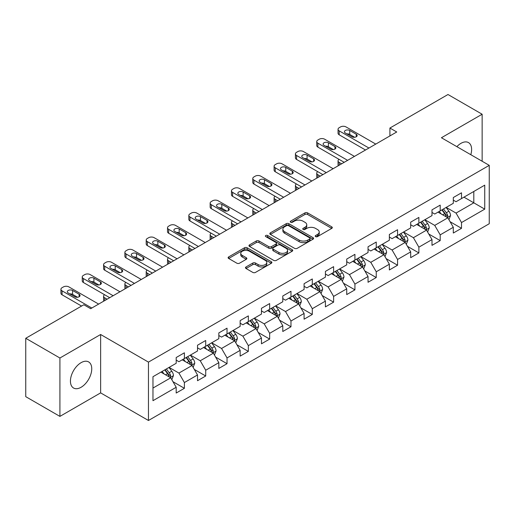 <?xml version="1.0" encoding="UTF-8"?>
<svg xmlns="http://www.w3.org/2000/svg" width="515" height="515" viewBox="0 0 515 515"><rect width="100%" height="100%" fill="white"/><g stroke="black" fill="none" stroke-linecap="round" stroke-linejoin="round"><path stroke-width="0.77" d="M315.611 236.617A1.326 0.766 0 0 0 317.491 236.617L331.744 228.39A1.899 1.094 0 0 0 332.297 227.617A1.899 1.094 0 0 0 331.744 226.838L307.597 212.901A1.899 1.094 0 0 0 304.919 212.901L290.666 221.128A1.326 0.766 0 0 0 290.273 221.669A1.326 0.766 0 0 0 290.666 222.216A1.326 0.766 0 0 0 292.546 222.216L294.387 221.147A6.071 3.502 0 0 1 302.968 221.147L304.983 222.313A6.071 3.502 0 0 1 306.76 224.785A6.071 3.502 0 0 1 304.983 227.263L303.142 228.332A1.326 0.766 0 0 0 302.749 228.872A1.326 0.766 0 0 0 303.142 229.413A1.326 0.766 0 0 0 305.015 229.413L306.863 228.351A6.071 3.502 0 0 1 315.444 228.351L317.459 229.51A6.071 3.502 0 0 1 319.236 231.988A6.071 3.502 0 0 1 317.459 234.467L315.611 235.535A1.326 0.766 0 0 0 315.225 236.076A1.326 0.766 0 0 0 315.611 236.617L315.611 235.535M81.093 387.274A15.07 8.704 120 0 0 90.936 373.993A15.07 8.704 120 0 0 88.625 361.916A15.07 8.704 120 0 0 81.093 362.663A15.07 8.704 120 0 0 71.244 375.944A15.07 8.704 120 0 0 73.555 388.02A15.07 8.704 120 0 0 81.093 387.274M470.8 154.706A15.07 8.704 120 0 0 468.502 142.597A15.07 8.704 120 0 0 460.964 143.344A15.07 8.704 120 0 0 456.863 146.659M246.035 266.95A1.899 1.094 0 0 0 245.481 267.729A1.899 1.094 0 0 0 246.035 268.502L252.807 272.409A1.899 1.094 0 0 0 255.492 272.409L271.315 263.274A1.899 1.094 0 0 0 271.875 262.502A1.899 1.094 0 0 0 271.315 261.723L247.174 247.786A1.899 1.094 0 0 0 244.49 247.786L228.666 256.927A1.899 1.094 0 0 0 228.113 257.7A1.899 1.094 0 0 0 228.666 258.472L236.849 263.197A1.899 1.094 0 0 0 239.526 263.197L246.305 259.283A1.899 1.094 0 0 0 246.859 258.511A1.899 1.094 0 0 0 246.305 257.738L242.243 255.395A5.073 2.929 0 0 1 240.763 253.322A5.073 2.929 0 0 1 243.891 250.618A5.073 2.929 0 0 1 249.421 251.249L265.315 260.429A5.073 2.929 0 0 1 266.802 262.502A5.073 2.929 0 0 1 263.667 265.206A5.073 2.929 0 0 1 258.137 264.568L255.492 263.043A1.899 1.094 0 0 0 252.807 263.043L246.035 266.95L246.035 268.502M100.631 334.499L59.914 358.009L25.75 338.284L25.75 396.666L59.914 416.39L100.631 392.881L148.455 420.491L148.455 362.109L100.631 334.499L100.631 392.881M482.143 161.253L482.143 114.233L441.426 137.743L489.25 165.354L148.455 362.109M482.143 114.233L447.986 94.509L389.906 128.042L389.906 135.928M25.75 338.284L83.823 304.758L90.659 308.697L396.743 131.982L389.906 128.042M294.522 248.327A1.899 1.094 0 0 0 297.207 248.327L313.03 239.192A1.899 1.094 0 0 0 313.584 238.419A1.899 1.094 0 0 0 313.03 237.64L288.889 223.703A1.899 1.094 0 0 0 286.205 223.703L270.381 232.844A1.899 1.094 0 0 0 269.821 233.617A1.899 1.094 0 0 0 270.381 234.389L294.522 248.327M266.281 236.906A1.326 0.766 0 0 1 267.626 237.093L267.626 235.516L292.172 249.685A1.899 1.094 0 0 1 292.732 250.457A1.899 1.094 0 0 1 292.172 251.23L276.349 260.371A1.899 1.094 0 0 1 273.665 260.371L249.524 246.434L249.524 244.882A1.899 1.094 0 0 0 248.964 245.655A1.899 1.094 0 0 0 249.524 246.434M249.524 244.882L256.296 240.975A1.899 1.094 0 0 1 258.981 240.975L268.772 246.627A1.899 1.094 0 0 0 271.45 246.627L275.943 244.033A1.899 1.094 0 0 0 276.504 243.254A1.899 1.094 0 0 0 275.943 242.481L265.753 236.597A1.326 0.766 0 0 1 265.36 236.057A1.326 0.766 0 0 1 266.184 235.349A1.326 0.766 0 0 1 267.626 235.516M148.455 420.491L489.25 223.735L489.25 165.354M172.982 381.712L184.396 388.304L184.396 382.542L197.515 374.972L197.515 380.727L205.71 375.995L205.71 370.234L218.83 362.663L218.83 368.425L227.031 363.687L227.031 357.931L240.145 350.355L240.145 356.116L248.346 351.378L248.346 345.623L261.466 338.046L261.466 343.808L269.66 339.076L269.66 333.314L282.78 325.744L282.78 331.499L290.975 326.768L290.975 321.006L304.095 313.435L304.095 319.191L312.296 314.459L312.296 308.697L325.416 301.127L325.416 306.889L333.611 302.151L333.611 296.395L346.73 288.818L346.73 294.58L354.925 289.848L354.925 284.087L368.045 276.51L368.045 282.272L376.246 277.54L376.246 271.778L389.359 264.208L389.359 269.963L397.561 265.231L397.561 259.47L410.68 251.899L410.68 257.661L418.875 252.923L418.875 247.168L431.995 239.591L431.995 245.352L440.196 240.614L440.196 234.859L453.309 227.282L453.309 233.044L461.511 228.312L461.511 222.551L484.744 209.142L484.744 185.155L473.806 191.471L473.806 202.826L484.744 209.142M184.396 388.304L176.194 393.035L176.194 387.274L152.968 400.689L152.968 376.703L176.194 363.294L176.194 357.532L184.396 352.801L184.396 358.562L197.515 350.985L197.515 345.224L205.71 340.492L205.71 346.254L218.83 338.677L218.83 332.922L227.031 328.184L227.031 333.945L240.145 326.375L240.145 320.613L248.346 315.882L248.346 321.637L261.466 314.066L261.466 308.305L269.66 303.573L269.66 309.328L282.78 301.758L282.78 295.996L290.975 291.265L290.975 297.026L304.095 289.449L304.095 283.694L312.296 278.956L312.296 284.718L325.416 277.141L325.416 271.386L333.611 266.654L333.611 272.409L346.73 264.839L346.73 259.077L354.925 254.346L354.925 260.101L368.045 252.53L368.045 246.769L376.246 242.037L376.246 247.799L389.359 240.222L389.359 234.467L397.561 229.729L397.561 235.49L410.68 227.913L410.68 222.158L418.875 217.42L418.875 223.182L431.995 215.611L431.995 209.85L440.196 205.118L440.196 210.873L453.309 203.303L453.309 197.541L461.511 192.81L461.511 198.571L484.744 185.155M182.207 359.824L192.05 365.502L178.93 373.079L169.087 367.395M176.194 360.14L178.93 361.717L184.396 358.562M178.93 373.079L184.396 382.542M192.05 365.502L197.515 374.972M203.528 347.516L213.365 353.193L200.245 360.77L190.408 355.086M197.515 347.831L200.245 349.408L205.71 346.254M200.245 360.77L205.71 370.234M213.365 353.193L218.83 362.663M224.843 335.207L234.679 340.891L221.559 348.462L211.723 342.784M218.83 335.523L221.559 337.1L227.031 333.945M221.559 348.462L227.031 357.931M234.679 340.891L240.145 350.355M246.157 322.899L256 328.583L242.88 336.153L233.038 330.476M240.145 323.214L242.88 324.791L248.346 321.637M242.88 336.153L248.346 345.623M256 328.583L261.466 338.046M267.472 310.597L277.315 316.274L264.195 323.845L254.359 318.167M261.466 310.912L264.195 312.489L269.66 309.328M264.195 323.845L269.66 333.314M277.315 316.274L282.78 325.744M288.793 298.288L298.629 303.966L285.51 311.543L275.673 305.859M282.78 298.603L285.51 300.181L290.975 297.026M285.51 311.543L290.975 321.006M298.629 303.966L304.095 313.435M310.107 285.98L319.944 291.657L306.831 299.234L296.988 293.556M304.095 286.295L306.831 287.872L312.296 284.718M306.831 299.234L312.296 308.697M319.944 291.657L325.416 301.127M331.422 273.671L341.265 279.355L328.145 286.926L318.309 281.248M325.416 273.986L328.145 275.564L333.611 272.409M328.145 286.926L333.611 296.395M341.265 279.355L346.73 288.818M352.743 261.363L362.579 267.047L349.46 274.617L339.623 268.939M346.73 261.684L349.46 263.262L354.925 260.101M349.46 274.617L354.925 284.087M362.579 267.047L368.045 276.51M374.057 249.06L383.894 254.738L370.781 262.315L360.938 256.631M368.045 249.376L370.781 250.953L376.246 247.799M370.781 262.315L376.246 271.778M383.894 254.738L389.359 264.208M395.372 236.752L405.215 242.43L392.095 250.007L382.259 244.322M389.359 237.067L392.095 238.645L397.561 235.49M392.095 250.007L397.561 259.47M405.215 242.43L410.68 251.899M416.693 224.443L426.529 230.128L413.41 237.698L403.573 232.02M410.68 224.759L413.41 226.336L418.875 223.182M413.41 237.698L418.875 247.168M426.529 230.128L431.995 239.591M438.007 212.135L447.844 217.819L434.731 225.39L424.888 219.712M431.995 212.45L434.731 214.034L440.196 210.873M434.731 225.39L440.196 234.859M447.844 217.819L453.309 227.282M463.97 197.148L473.806 202.826L456.045 213.081L446.209 207.403M453.309 200.148L456.045 201.726L461.511 198.571M456.045 213.081L461.511 222.551M59.914 358.009L59.914 416.39M152.968 388.065L170.729 377.81L160.892 372.126M170.729 377.81L176.194 387.274M450.104 221.72L461.511 228.312M428.783 234.029L440.196 240.614M407.468 246.337L418.875 252.923M386.153 258.646L397.561 265.231M364.832 270.954L376.246 277.54M343.518 283.256L354.925 289.848M322.203 295.565L333.611 302.151M300.882 307.873L312.296 314.459M279.568 320.182L290.975 326.768M258.253 332.484L269.66 339.076M236.932 344.793L248.346 351.378M215.618 357.101L227.031 363.687M194.303 369.41L205.71 375.995M316.146 236.803L317.459 236.044A6.071 3.502 0 0 0 319.236 233.565L319.236 231.988M306.76 224.785L306.76 226.368A6.071 3.502 0 0 1 304.983 228.847L303.67 229.6M331.718 228.403L307.597 214.478A1.899 1.094 0 0 0 304.919 214.478L291.194 222.403M313.004 239.205L288.889 225.28A1.899 1.094 0 0 0 286.205 225.28L270.401 234.402M309.676 238.96A1.326 0.766 0 0 0 310.069 238.419A1.326 0.766 0 0 0 309.676 237.872L288.484 225.641A1.326 0.766 0 0 0 286.61 225.641L284.66 226.761A6.071 3.502 0 0 0 282.883 229.239A6.071 3.502 0 0 0 284.66 231.718L299.151 240.08A6.071 3.502 0 0 0 307.732 240.08L309.676 238.96L309.676 240.537A1.326 0.766 0 0 0 310.069 239.996L310.069 238.419M282.883 229.239L282.883 230.817A6.071 3.502 0 0 0 284.66 233.295L284.66 231.718M309.676 240.537L307.732 241.657A6.071 3.502 0 0 1 299.151 241.657L284.66 233.295M249.55 246.447L256.296 242.552L256.296 240.975M276.504 243.254L276.504 244.837A1.899 1.094 0 0 1 275.943 245.61L271.45 248.204A1.899 1.094 0 0 1 268.772 248.204L258.981 242.552A1.899 1.094 0 0 0 256.296 242.552M267.626 237.093L292.147 251.249M278.93 252.492A5.073 2.929 0 0 0 284.46 253.129A5.073 2.929 0 0 0 287.589 250.419A5.073 2.929 0 0 0 286.102 248.346L280.508 245.114A1.899 1.094 0 0 0 277.823 245.114L273.33 247.709A1.899 1.094 0 0 0 272.776 248.481A1.899 1.094 0 0 0 273.33 249.26L278.93 252.492L278.93 254.069A5.073 2.929 0 0 0 284.46 254.706A5.073 2.929 0 0 0 287.589 251.996L287.589 250.419M272.776 248.481L272.776 250.058A1.899 1.094 0 0 0 273.33 250.837L273.33 249.26M278.93 254.069L273.33 250.837M266.802 262.502L266.802 264.079A5.073 2.929 0 0 1 263.667 266.783A5.073 2.929 0 0 1 258.137 266.152L255.492 264.62A1.899 1.094 0 0 0 252.807 264.62L246.061 268.515M240.763 253.322L240.763 254.899A5.073 2.929 0 0 0 242.243 256.972L242.243 255.395M246.279 259.303L242.243 256.972M271.289 263.287L247.174 249.363A1.899 1.094 0 0 0 244.49 249.363L228.692 258.485M448.926 219.686L450.554 215.592A5.118 2.955 -120 0 0 448.919 211.234L446.099 207.468M441.181 213.97L439.263 211.414M341.606 163.815L339.185 162.418L339.185 165.212M338.374 165.682A3.863 2.234 180 0 1 338.052 164.787L338.052 160.841A3.863 2.234 0 0 0 339.185 162.418M447.052 217.362L447.786 215.811A5.118 2.955 -120 0 0 446.318 212.734L443.499 208.968M442.218 209.708L445.346 213.886A2.607 1.506 60 0 1 445.823 214.678L447.786 215.811M441.864 209.914L444.683 213.68A5.118 2.955 60 0 1 446.144 216.757M339.057 159.347A3.863 2.234 0 0 0 338.052 160.841M368.933 148.037L339.185 130.862A3.863 2.234 -0 0 1 338.052 129.284A3.863 2.234 -0 0 1 339.185 127.707L340.55 126.922A3.863 2.234 -0 0 1 346.016 126.922L375.763 144.091M338.052 129.284L338.052 133.231A3.863 2.234 180 0 0 339.185 134.808L365.515 150.013M345.333 132.992A3.09 1.783 180 0 1 344.432 131.731A3.09 1.783 180 0 1 346.338 130.083A3.09 1.783 180 0 1 349.711 130.469L356.264 134.254A3.09 1.783 180 0 1 357.172 135.516A3.09 1.783 180 0 1 355.266 137.17A3.09 1.783 180 0 1 351.893 136.778L345.333 132.992M346.943 133.919A3.09 1.783 180 0 1 349.711 134.415L354.661 137.273M427.611 231.995L429.233 227.9A5.118 2.955 -120 0 0 427.598 223.542L424.778 219.776M419.867 226.278L417.948 223.716M320.285 176.124L317.871 174.727L317.871 177.52M317.06 177.984A3.863 2.234 180 0 1 316.738 177.096L316.738 173.149A3.863 2.234 0 0 0 317.871 174.727M425.738 229.664L426.472 228.119A5.118 2.955 -120 0 0 425.004 225.036L422.184 221.276M420.903 222.017L424.032 226.188A2.607 1.506 60 0 1 424.502 226.98L426.472 228.119M420.543 222.222L423.362 225.982A5.118 2.955 60 0 1 424.83 229.066M317.736 171.649A3.863 2.234 0 0 0 316.738 173.149M406.29 244.303L407.919 240.209A5.118 2.955 -120 0 0 406.284 235.844L403.464 232.078M398.546 238.58L396.634 236.025M298.97 188.432L296.556 187.035L296.556 189.829M295.745 190.293A3.863 2.234 180 0 1 295.423 189.404L295.423 185.458A3.863 2.234 0 0 0 296.556 187.035M404.423 241.973L405.151 240.428A5.118 2.955 -120 0 0 403.689 237.344L400.87 233.578M399.582 234.319L402.711 238.497A2.607 1.506 60 0 1 403.187 239.288L405.151 240.428M399.228 234.525L402.048 238.291A5.118 2.955 60 0 1 403.515 241.374M296.421 183.958A3.863 2.234 0 0 0 295.423 185.458M347.619 160.345L317.871 143.17A3.863 2.234 -0 0 1 316.738 141.593A3.863 2.234 -0 0 1 317.871 140.016L319.236 139.224A3.863 2.234 -0 0 1 324.701 139.224L354.449 156.399M316.738 141.593L316.738 145.539A3.863 2.234 180 0 0 317.871 147.116L344.2 162.315M324.019 145.301A3.09 1.783 180 0 1 323.111 144.039A3.09 1.783 180 0 1 325.023 142.391A3.09 1.783 180 0 1 328.39 142.777L334.95 146.563A3.09 1.783 180 0 1 335.857 147.824A3.09 1.783 180 0 1 333.945 149.472A3.09 1.783 180 0 1 330.579 149.086L324.019 145.301M325.628 146.228A3.09 1.783 180 0 1 328.39 146.724L333.34 149.582M326.298 172.654L296.556 155.479A3.863 2.234 -0 0 1 295.423 153.901A3.863 2.234 -0 0 1 296.556 152.324L297.921 151.532A3.863 2.234 -0 0 1 303.387 151.532L333.134 168.708M295.423 153.901L295.423 157.847A3.863 2.234 180 0 0 296.556 159.425L322.886 174.624M302.704 157.609A3.09 1.783 180 0 1 301.796 156.348A3.09 1.783 180 0 1 303.708 154.693A3.09 1.783 180 0 1 307.075 155.086L313.635 158.871A3.09 1.783 180 0 1 314.536 160.133A3.09 1.783 180 0 1 312.631 161.781A3.09 1.783 180 0 1 309.264 161.395L302.704 157.609M304.314 158.536A3.09 1.783 180 0 1 307.075 159.026L312.026 161.884M384.975 256.612L386.604 252.511A5.118 2.955 -120 0 0 384.969 248.153L382.149 244.387M377.231 250.889L375.313 248.333M277.656 200.741L275.235 199.344L275.235 202.131M274.424 202.601A3.863 2.234 180 0 1 274.102 201.706L274.102 197.766A3.863 2.234 0 0 0 275.235 199.344M383.102 254.281L383.836 252.73A5.118 2.955 -120 0 0 382.368 249.653L379.549 245.887M378.268 246.627L381.396 250.805A2.607 1.506 60 0 1 381.873 251.597L383.836 252.73M377.913 246.833L380.733 250.599A5.118 2.955 60 0 1 382.194 253.676M275.107 196.267A3.863 2.234 0 0 0 274.102 197.766M363.661 268.914L365.283 264.819A5.118 2.955 -120 0 0 363.648 260.461L360.828 256.695M355.917 263.197L353.998 260.642M256.335 213.043L253.921 211.646L253.921 214.44M253.11 214.91A3.863 2.234 180 0 1 252.788 214.015L252.788 210.069A3.863 2.234 0 0 0 253.921 211.646M361.788 266.59L362.521 265.038A5.118 2.955 -120 0 0 361.054 261.961L358.234 258.195M356.953 258.936L360.082 263.114A2.607 1.506 60 0 1 360.552 263.905L362.521 265.038M356.592 259.142L359.412 262.908A5.118 2.955 60 0 1 360.88 265.985M253.786 208.575A3.863 2.234 0 0 0 252.788 210.069M342.34 281.222L343.969 277.128A5.118 2.955 -120 0 0 342.333 272.77L339.514 269.004M334.596 275.506L332.684 272.95M235.02 225.351L232.606 223.954L232.606 226.748M231.795 227.218A3.863 2.234 180 0 1 231.473 226.323L231.473 222.377A3.863 2.234 0 0 0 232.606 223.954M340.473 278.898L341.207 277.347A5.118 2.955 -120 0 0 339.739 274.263L336.919 270.504M335.632 271.244L338.761 275.416A2.607 1.506 60 0 1 339.237 276.214L341.207 277.347M335.278 271.45L338.098 275.216A5.118 2.955 60 0 1 339.565 278.293M232.471 220.884A3.863 2.234 0 0 0 231.473 222.377M304.983 184.962L275.235 167.787A3.863 2.234 -0 0 1 274.102 166.21A3.863 2.234 -0 0 1 275.235 164.626L276.6 163.841A3.863 2.234 -0 0 1 282.072 163.841L311.813 181.016M274.102 166.21L274.102 170.15A3.863 2.234 180 0 0 275.235 171.727L301.565 186.932M281.383 169.918A3.09 1.783 180 0 1 280.482 168.65A3.09 1.783 180 0 1 282.387 167.002A3.09 1.783 180 0 1 285.761 167.388L292.314 171.18A3.09 1.783 180 0 1 293.222 172.441A3.09 1.783 180 0 1 291.316 174.089A3.09 1.783 180 0 1 287.943 173.703L281.383 169.918M282.993 170.845A3.09 1.783 180 0 1 285.761 171.334L290.711 174.192M283.668 197.264L253.921 180.089A3.863 2.234 -0 0 1 252.788 178.512A3.863 2.234 -0 0 1 253.921 176.935L255.286 176.149A3.863 2.234 -0 0 1 260.751 176.149L290.499 193.325M252.788 178.512L252.788 182.458A3.863 2.234 180 0 0 253.921 184.035L280.25 199.241M260.069 182.22A3.09 1.783 180 0 1 259.161 180.958A3.09 1.783 180 0 1 261.073 179.31A3.09 1.783 180 0 1 264.44 179.696L270.999 183.482A3.09 1.783 180 0 1 271.907 184.743A3.09 1.783 180 0 1 269.995 186.398A3.09 1.783 180 0 1 266.628 186.012L260.069 182.22M261.678 183.153A3.09 1.783 180 0 1 264.44 183.643L269.39 186.501M262.354 209.573L232.606 192.398A3.863 2.234 -0 0 1 231.473 190.82A3.863 2.234 -0 0 1 232.606 189.243L233.971 188.451A3.863 2.234 -0 0 1 239.436 188.451L269.184 205.627M231.473 190.82L231.473 194.767A3.863 2.234 180 0 0 232.606 196.344L258.936 211.543M238.754 194.528A3.09 1.783 180 0 1 237.846 193.267A3.09 1.783 180 0 1 239.758 191.619A3.09 1.783 180 0 1 243.125 192.005L249.685 195.79A3.09 1.783 180 0 1 250.593 197.052A3.09 1.783 180 0 1 248.681 198.7A3.09 1.783 180 0 1 245.314 198.314L238.754 194.528M240.363 195.455A3.09 1.783 180 0 1 243.125 195.951L248.076 198.809M321.025 293.531L322.654 289.436A5.118 2.955 -120 0 0 321.019 285.072L318.199 281.312M313.281 287.814L311.363 285.252M213.706 237.66L211.285 236.263L211.285 239.057M210.481 239.52A3.863 2.234 180 0 1 210.152 238.632L210.152 234.686A3.863 2.234 0 0 0 211.285 236.263M319.152 291.2L319.886 289.655A5.118 2.955 -120 0 0 318.425 286.572L315.598 282.806M314.317 283.546L317.446 287.724A2.607 1.506 60 0 1 317.922 288.516L319.886 289.655M313.963 283.752L316.783 287.518A5.118 2.955 60 0 1 318.244 290.602M211.156 233.186A3.863 2.234 0 0 0 210.152 234.686M241.033 221.881L211.285 204.706A3.863 2.234 -0 0 1 210.152 203.129A3.863 2.234 -0 0 1 211.285 201.552L212.65 200.76A3.863 2.234 -0 0 1 218.122 200.76L247.87 217.935M210.152 203.129L210.152 207.075A3.863 2.234 180 0 0 211.285 208.652L237.621 223.851M217.433 206.837A3.09 1.783 180 0 1 216.532 205.575A3.09 1.783 180 0 1 218.437 203.927A3.09 1.783 180 0 1 221.811 204.313L228.37 208.099A3.09 1.783 180 0 1 229.272 209.36A3.09 1.783 180 0 1 227.366 211.008A3.09 1.783 180 0 1 223.993 210.622L217.433 206.837M219.042 207.764A3.09 1.783 180 0 1 221.811 208.253L226.761 211.111M299.711 305.839L301.333 301.745A5.118 2.955 -120 0 0 299.698 297.38L296.878 293.614M291.966 300.116L290.048 297.561M192.391 249.968L189.971 248.571L189.971 251.359M189.16 251.829A3.863 2.234 180 0 1 188.838 250.934L188.838 246.994A3.863 2.234 0 0 0 189.971 248.571M297.837 303.509L298.571 301.957A5.118 2.955 -120 0 0 297.103 298.88L294.284 295.114M293.003 295.855L296.131 300.033A2.607 1.506 60 0 1 296.601 300.824L298.571 301.957M292.642 296.061L295.462 299.827A5.118 2.955 60 0 1 296.93 302.91M189.835 245.494A3.863 2.234 0 0 0 188.838 246.994M219.718 234.19L189.971 217.015A3.863 2.234 -0 0 1 188.838 215.437A3.863 2.234 -0 0 1 189.971 213.86L191.335 213.068A3.863 2.234 -0 0 1 196.801 213.068L226.549 230.244M188.838 215.437L188.838 219.377A3.863 2.234 180 0 0 189.971 220.954L216.3 236.16M196.118 219.145A3.09 1.783 180 0 1 195.211 217.884A3.09 1.783 180 0 1 197.123 216.229A3.09 1.783 180 0 1 200.49 216.615L207.049 220.407A3.09 1.783 180 0 1 207.957 221.669A3.09 1.783 180 0 1 206.045 223.317A3.09 1.783 180 0 1 202.678 222.931L196.118 219.145M197.728 220.072A3.09 1.783 180 0 1 200.49 220.562L205.44 223.42M278.396 318.141L280.018 314.047A5.118 2.955 -120 0 0 278.383 309.689L275.564 305.923M270.645 312.425L268.733 309.869M171.07 262.27L168.656 260.88L168.656 263.667M167.845 264.137A3.863 2.234 180 0 1 167.523 263.242L167.523 259.296A3.863 2.234 0 0 0 168.656 260.88M276.523 315.817L277.257 314.266A5.118 2.955 -120 0 0 275.789 311.189L272.969 307.423M271.682 308.163L274.81 312.341A2.607 1.506 60 0 1 275.287 313.133L277.257 314.266M271.328 308.369L274.147 312.135A5.118 2.955 60 0 1 275.615 315.212M168.521 257.803A3.863 2.234 0 0 0 167.523 259.296M198.404 246.492L168.656 229.317A3.863 2.234 -0 0 1 167.523 227.739A3.863 2.234 -0 0 1 168.656 226.162L170.021 225.377A3.863 2.234 -0 0 1 175.486 225.377L205.234 242.552M167.523 227.739L167.523 231.686A3.863 2.234 180 0 0 168.656 233.263L194.985 248.468M174.804 231.447A3.09 1.783 180 0 1 173.896 230.186A3.09 1.783 180 0 1 175.808 228.538A3.09 1.783 180 0 1 179.175 228.924L185.735 232.709A3.09 1.783 180 0 1 186.642 233.977A3.09 1.783 180 0 1 184.731 235.625A3.09 1.783 180 0 1 181.364 235.239L174.804 231.447M176.413 232.381A3.09 1.783 180 0 1 179.175 232.87L184.125 235.728M257.075 330.45L258.704 326.356A5.118 2.955 -120 0 0 257.069 321.997L254.249 318.231M249.331 324.733L247.412 322.178M149.756 274.579L147.335 273.182L147.335 275.976M146.53 276.446A3.863 2.234 180 0 1 146.202 275.551L146.202 271.605A3.863 2.234 0 0 0 147.335 273.182M255.202 328.126L255.936 326.574A5.118 2.955 -120 0 0 254.474 323.497L251.648 319.731M250.367 320.472L253.496 324.65A2.607 1.506 60 0 1 253.972 325.441L255.936 326.574M250.013 320.678L252.833 324.444A5.118 2.955 60 0 1 254.301 327.521M147.206 270.111A3.863 2.234 0 0 0 146.202 271.605M177.083 258.8L147.335 241.625A3.863 2.234 -0 0 1 146.202 240.048A3.863 2.234 -0 0 1 147.335 238.471L148.706 237.685A3.863 2.234 -0 0 1 154.172 237.685L183.919 254.854M146.202 240.048L146.202 243.994A3.863 2.234 180 0 0 147.335 245.571L173.671 260.777M153.483 243.756A3.09 1.783 180 0 1 152.582 242.494A3.09 1.783 180 0 1 154.487 240.846A3.09 1.783 180 0 1 157.86 241.232L164.42 245.018A3.09 1.783 180 0 1 165.321 246.279A3.09 1.783 180 0 1 163.416 247.927A3.09 1.783 180 0 1 160.043 247.541L153.483 243.756M155.092 244.683A3.09 1.783 180 0 1 157.86 245.179L162.811 248.037M235.761 342.758L237.383 338.664A5.118 2.955 -120 0 0 235.754 334.299L232.928 330.54M228.016 337.042L226.098 334.48M128.441 286.887L126.02 285.49L126.02 288.284M125.209 288.748A3.863 2.234 180 0 1 124.888 287.859L124.888 283.913A3.863 2.234 0 0 0 126.02 285.49M233.887 340.428L234.621 338.883A5.118 2.955 -120 0 0 233.153 335.799L230.334 332.04M229.053 332.78L232.181 336.952A2.607 1.506 60 0 1 232.651 337.743L234.621 338.883M228.692 332.986L231.518 336.746A5.118 2.955 60 0 1 232.98 339.829M125.885 282.413A3.863 2.234 0 0 0 124.888 283.913M155.768 271.109L126.02 253.934A3.863 2.234 -0 0 1 124.888 252.356A3.863 2.234 -0 0 1 126.02 250.779L127.385 249.987A3.863 2.234 -0 0 1 132.851 249.987L162.598 267.163M124.888 252.356L124.888 256.303A3.863 2.234 180 0 0 126.02 257.88L152.35 273.079M132.168 256.064A3.09 1.783 180 0 1 131.261 254.803A3.09 1.783 180 0 1 133.173 253.155A3.09 1.783 180 0 1 136.539 253.541L143.099 257.326A3.09 1.783 180 0 1 144.007 258.588A3.09 1.783 180 0 1 142.095 260.236A3.09 1.783 180 0 1 138.728 259.85L132.168 256.064M133.778 256.991A3.09 1.783 180 0 1 136.539 257.487L141.49 260.339M214.446 355.067L216.068 350.973A5.118 2.955 -120 0 0 214.433 346.608L211.614 342.842M206.695 349.344L204.783 346.788M107.12 299.196L104.706 297.799L104.706 300.593M103.895 301.056A3.863 2.234 180 0 1 103.573 300.168L103.573 296.222A3.863 2.234 0 0 0 104.706 297.799M212.573 352.736L213.307 351.191A5.118 2.955 -120 0 0 211.839 348.108L209.019 344.342M207.738 345.082L210.867 349.26A2.607 1.506 60 0 1 211.337 350.052L213.307 351.191M207.378 345.288L210.197 349.054A5.118 2.955 60 0 1 211.665 352.138M104.571 294.722A3.863 2.234 0 0 0 103.573 296.222M134.454 283.417L104.706 266.242A3.863 2.234 -0 0 1 103.573 264.665A3.863 2.234 -0 0 1 104.706 263.088L106.071 262.296A3.863 2.234 -0 0 1 111.536 262.296L141.284 279.471M103.573 264.665L103.573 268.605A3.863 2.234 180 0 0 104.706 270.188L131.035 285.387M110.854 268.373A3.09 1.783 180 0 1 109.946 267.111A3.09 1.783 180 0 1 111.858 265.457A3.09 1.783 180 0 1 115.225 265.849L121.785 269.635A3.09 1.783 180 0 1 122.692 270.896A3.09 1.783 180 0 1 120.78 272.544A3.09 1.783 180 0 1 117.414 272.158L110.854 268.373M112.463 269.3A3.09 1.783 180 0 1 115.225 269.789L120.175 272.647M193.125 367.375L194.754 363.275A5.118 2.955 -120 0 0 193.119 358.916L190.299 355.15M185.381 361.652L183.462 359.097M191.252 365.045L191.986 363.493A5.118 2.955 -120 0 0 190.524 360.416L187.698 356.65M186.417 357.391L189.546 361.569A2.607 1.506 60 0 1 190.022 362.36L191.986 363.493M186.063 357.597L188.883 361.363A5.118 2.955 60 0 1 190.35 364.44M113.133 295.719L83.385 278.551A3.863 2.234 -0 0 1 82.252 276.967A3.863 2.234 -0 0 1 83.385 275.39L84.756 274.604A3.863 2.234 -0 0 1 90.222 274.604L119.969 291.78M82.252 276.967L82.252 280.913A3.863 2.234 180 0 0 83.385 282.49L109.721 297.696M89.533 280.675A3.09 1.783 180 0 1 88.632 279.413A3.09 1.783 180 0 1 90.537 277.765A3.09 1.783 180 0 1 93.91 278.151L100.47 281.943A3.09 1.783 180 0 1 101.371 283.205A3.09 1.783 180 0 1 99.466 284.853A3.09 1.783 180 0 1 96.093 284.467L89.533 280.675M91.142 281.608A3.09 1.783 180 0 1 93.91 282.098L98.861 284.956M171.81 379.677L173.433 375.583A5.118 2.955 -120 0 0 171.804 371.225L168.978 367.459M164.066 373.961L162.148 371.405M169.937 377.353L170.671 375.802A5.118 2.955 -120 0 0 169.203 372.725L166.384 368.959M165.103 369.699L168.231 373.877A2.607 1.506 60 0 1 168.708 374.669L170.671 375.802M164.742 369.905L167.568 373.671A5.118 2.955 60 0 1 169.029 376.748M91.818 308.028L62.07 290.853A3.863 2.234 -0 0 1 60.937 289.276A3.863 2.234 -0 0 1 62.07 287.698L63.435 286.913A3.863 2.234 -0 0 1 68.901 286.913L98.648 304.088M60.937 289.276L60.937 293.222A3.863 2.234 180 0 0 62.07 294.799L81.57 306.058M68.218 292.984A3.09 1.783 180 0 1 67.311 291.722A3.09 1.783 180 0 1 69.222 290.074A3.09 1.783 180 0 1 72.589 290.46L79.149 294.245A3.09 1.783 180 0 1 80.057 295.507A3.09 1.783 180 0 1 78.145 297.161A3.09 1.783 180 0 1 74.778 296.769L68.218 292.984M69.828 293.917A3.09 1.783 180 0 1 72.589 294.406L77.54 297.264M317.459 236.044L317.459 234.467M303.142 229.413L303.142 228.332M304.983 228.847L304.983 227.263M290.666 222.216L290.666 221.128M304.919 214.478L304.919 212.901M307.597 214.478L307.597 212.901M331.744 228.39L331.744 226.838M270.381 234.389L270.381 232.844M286.205 225.28L286.205 223.703M288.889 225.28L288.889 223.703M313.03 239.192L313.03 237.64M299.151 241.657L299.151 240.08M307.732 241.657L307.732 240.08M258.981 242.552L258.981 240.975M268.772 248.204L268.772 246.627M271.45 248.204L271.45 246.627M275.943 245.61L275.943 244.033M292.172 251.23L292.172 249.685M252.807 264.62L252.807 263.043M255.492 264.62L255.492 263.043M258.137 266.152L258.137 264.568M246.305 259.283L246.305 257.738M228.666 258.472L228.666 256.927M244.49 249.363L244.49 247.786M247.174 249.363L247.174 247.786M271.315 263.274L271.315 261.723M447.342 217.523L450.516 215.695M446.318 212.734L448.919 211.234M442.681 214.832L444.683 213.68M339.185 134.808L339.185 130.862M349.711 130.469L349.711 134.415M356.264 134.254L356.264 136.778M426.027 229.832L429.201 227.997M425.004 225.036L427.598 223.542M421.36 227.141L423.362 225.982M404.706 242.14L407.886 240.305M403.689 237.344L406.284 235.844M400.046 239.449L402.048 238.291M317.871 147.116L317.871 143.17M328.39 142.777L328.39 146.724M334.95 146.563L334.95 149.086M296.556 159.425L296.556 155.479M307.075 155.086L307.075 159.026M313.635 158.871L313.635 161.395M383.392 254.449L386.565 252.614M382.368 249.653L384.969 248.153M378.731 251.758L380.733 250.599M362.077 266.757L365.251 264.922M361.054 261.961L363.648 260.461M357.41 264.06L359.412 262.908M340.756 279.059L343.936 277.225M339.739 274.263L342.333 272.77M336.095 276.368L338.098 275.216M275.235 171.727L275.235 167.787M285.761 167.388L285.761 171.334M292.314 171.18L292.314 173.703M253.921 184.035L253.921 180.089M264.44 179.696L264.44 183.643M270.999 183.482L270.999 186.012M232.606 196.344L232.606 192.398M243.125 192.005L243.125 195.951M249.685 195.79L249.685 198.314M319.442 291.368L322.615 289.533M318.425 286.572L321.019 285.072M314.781 288.677L316.783 287.518M211.285 208.652L211.285 204.706M221.811 204.313L221.811 208.253M228.37 208.099L228.37 210.622M298.127 303.676L301.301 301.841M297.103 298.88L299.698 297.38M293.46 300.985L295.462 299.827M189.971 220.954L189.971 217.015M200.49 216.615L200.49 220.562M207.049 220.407L207.049 222.931M276.806 315.985L279.986 314.15M275.789 311.189L278.383 309.689M272.145 313.287L274.147 312.135M168.656 233.263L168.656 229.317M179.175 228.924L179.175 232.87M185.735 232.709L185.735 235.239M255.492 328.287L258.665 326.452M254.474 323.497L257.069 321.997M250.831 325.596L252.833 324.444M147.335 245.571L147.335 241.625M157.86 241.232L157.86 245.179M164.42 245.018L164.42 247.541M234.177 340.595L237.351 338.761M233.153 335.799L235.754 334.299M229.51 337.904L231.518 336.746M126.02 257.88L126.02 253.934M136.539 253.541L136.539 257.487M143.099 257.326L143.099 259.85M212.856 352.904L216.036 351.069M211.839 348.108L214.433 346.608M208.195 350.213L210.197 349.054M104.706 270.188L104.706 266.242M115.225 265.849L115.225 269.789M121.785 269.635L121.785 272.158M191.541 365.212L194.722 363.378M190.524 360.416L193.119 358.916M186.881 362.521L188.883 361.363M83.385 282.49L83.385 278.551M93.91 278.151L93.91 282.098M100.47 281.943L100.47 284.467M170.227 377.514L173.401 375.686M169.203 372.725L171.804 371.225M165.56 374.823L167.568 373.671M62.07 294.799L62.07 290.853M72.589 290.46L72.589 294.406M79.149 294.245L79.149 296.769"/></g></svg>
